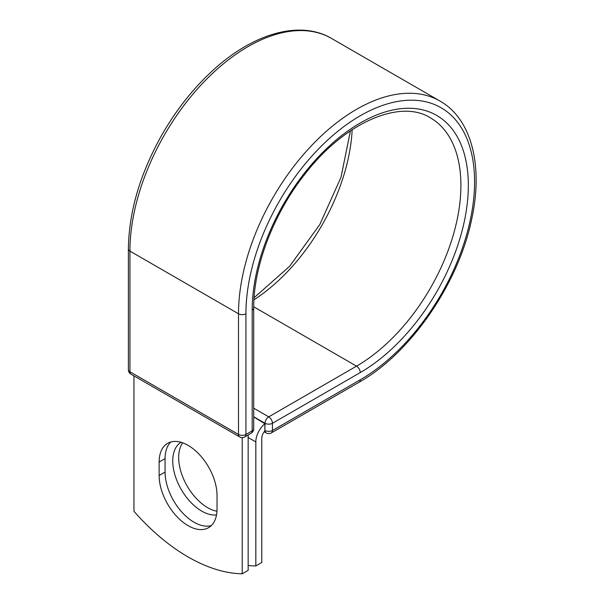 <?xml version="1.0" encoding="UTF-8"?>
<svg xmlns="http://www.w3.org/2000/svg" width="604" height="604" viewBox="0 0 604 604"><rect width="100%" height="100%" fill="white"/><g stroke="black" fill="none" stroke-linecap="round" stroke-linejoin="round"><path stroke-width="0.91" d="M188.086 525.661A40.944 23.639 -120 0 0 208.561 527.685A40.944 23.639 -120 0 0 217.04 508.946L217.04 495.514A40.944 23.639 -120 0 0 199.169 454.306A40.944 23.639 -120 0 0 167.61 443.336A40.944 23.639 -120 0 0 159.131 462.083L159.131 475.514A40.944 23.639 -120 0 0 188.086 525.661M170.796 442A40.944 23.639 -120 0 0 165.073 458.655L165.073 472.079A40.944 23.639 -120 0 0 194.027 522.226A40.944 23.639 -120 0 0 211.309 525.593M216.964 511.263A40.944 23.639 60 0 1 207.633 507.654A40.944 23.639 60 0 1 182.491 476.284A40.944 23.639 60 0 1 182.702 442.838M216.519 514.933A40.944 23.639 60 0 1 201.698 511.082A40.944 23.639 60 0 1 174.994 475.174A40.944 23.639 60 0 1 181.041 442.302M248.153 565.457A174.979 101.027 -120 0 0 255.824 565.94L255.824 441.947A16.376 9.453 -60 0 1 264.862 423.691L264.862 430.403L265.013 423.276L253.718 416.752M255.824 565.94L261.766 562.513L261.766 438.519A7.98 4.606 -60 0 1 264.884 430.894A5.247 3.028 -60 0 1 264.862 430.403M264.862 423.691L253.718 416.926M242.219 437.575L242.219 573.8L248.153 570.372L248.153 434.963M242.219 573.8A174.979 101.027 60 0 1 133.952 511.294L133.952 375.884M255.824 441.947L248.153 437.522M360.256 379.788L272.434 430.486A5.247 3.028 60 0 1 271.347 432.894L359.169 382.189A5.247 3.028 -120 0 0 360.256 379.788A161.683 93.348 -60 0 0 474.578 181.774A161.683 93.348 -60 0 0 360.256 115.764A161.683 93.348 -60 0 0 245.926 313.778L245.926 434.472L252.178 430.863A5.247 3.028 0 0 0 253.718 428.719L253.718 308.032C253.37 266.711 273.484 213.756 304.786 174.322C344.793 122.053 400.603 98.762 430.335 117.81A147.595 85.217 -60 0 1 452.962 236.081A147.595 85.217 -60 0 1 356.541 366.145L268.727 416.843A5.247 3.028 60 0 1 272.434 423.276L272.434 430.486A5.247 3.028 180 0 1 265.013 430.486A5.247 3.028 120 0 0 266.1 432.894A5.247 5.247 0 0 0 271.347 432.894M253.718 308.032A5.247 3.028 0 0 1 252.178 310.177A152.842 88.244 -60 0 1 360.256 122.982A152.842 88.244 -60 0 1 468.334 185.383A152.842 88.244 -60 0 1 360.256 372.57L272.434 423.276A5.247 3.028 180 0 1 265.013 423.276A5.247 3.028 120 0 1 268.727 416.843L253.718 408.176M360.256 372.57A5.247 3.028 -120 0 0 356.541 366.145L253.718 306.779M128.395 248.954A5.247 3.028 0 0 0 129.935 251.098A166.93 96.376 -60 0 1 202.801 83.11A166.93 96.376 -60 0 1 331.437 38.384C299.841 19.698 252.631 33.545 212.321 70.91C192.85 88.841 176.006 110.222 161.774 135.07C139.992 173.982 128.863 211.944 128.395 248.954L128.395 369.648A5.247 3.028 0 0 0 129.935 371.785L238.504 434.472A5.247 3.028 0 0 0 245.926 434.472A5.247 3.028 -120 0 1 244.839 436.873L251.09 433.264A5.247 3.028 -120 0 0 252.178 430.863L252.178 310.177M128.395 369.648A5.247 5.247 0 0 0 131.023 374.193A5.247 3.028 120 0 1 129.935 371.785L129.935 251.098L238.504 313.778A166.93 96.376 -60 0 1 311.37 145.791A166.93 96.376 -60 0 1 440.006 101.072L331.437 38.384M131.023 374.193L239.592 436.873A5.247 3.028 120 0 1 238.504 434.472L238.504 313.778A5.247 3.028 0 0 0 245.926 313.778M352.162 129.694A147.595 85.217 -60 0 1 253.952 299.811M165.073 458.655L159.131 462.083M165.073 472.079L159.131 475.514M359.169 382.189C410.078 353.642 457.847 284.658 471.377 220.566C483.608 166.946 472.003 119.094 440.006 101.072M254.08 297.734L289.595 266.334L319.848 224.454L340.996 177.312L350.433 130.849M264.182 431.784L266.1 432.894M251.09 433.264A5.247 5.247 0 0 0 253.718 428.719M239.592 436.873A5.247 5.247 0 0 0 244.839 436.873"/></g></svg>
